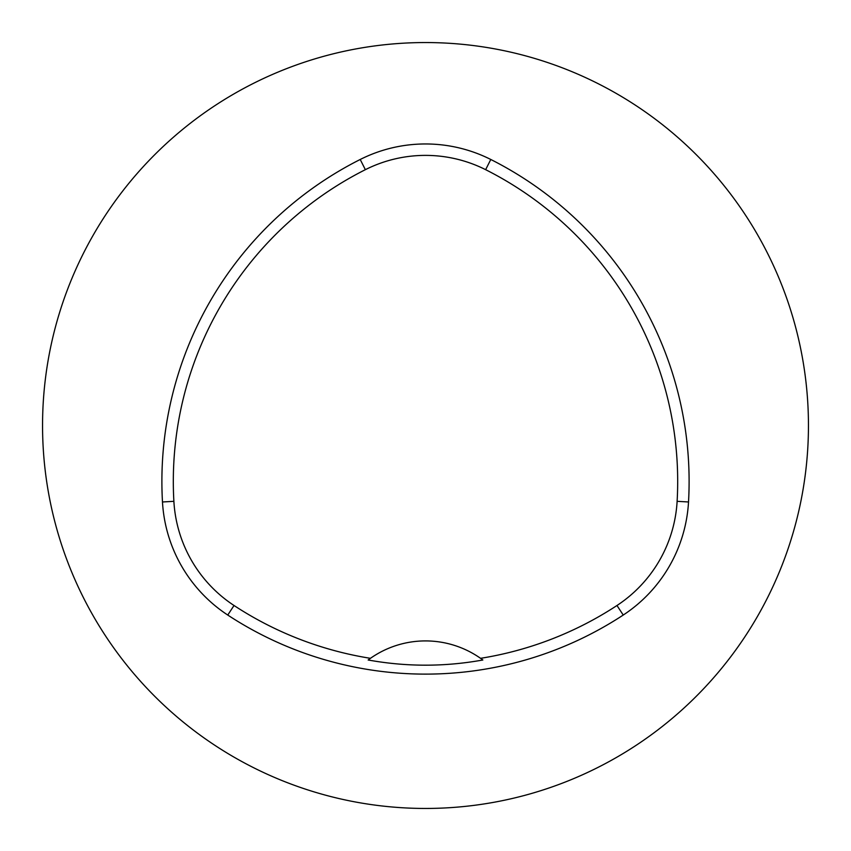 <?xml version="1.0" encoding="UTF-8"?>
<svg xmlns="http://www.w3.org/2000/svg" width="851" height="851" viewBox="0 0 851 851"><rect width="100%" height="100%" fill="white"/><g stroke="black" fill="none" stroke-linecap="round" stroke-linejoin="round"><path stroke-width="1.28" d="M370.451 658.323A50338.192 1149.212 4.2 0 0 368.153 659.993C406.384 666.907 444.616 666.907 482.847 659.993A50338.192 1149.212 -4.2 0 0 480.549 658.323A95.737 95.737 0 0 0 370.451 658.323A349.091 349.091 0 0 1 234.025 605.497A133.681 133.681 0 0 1 173.881 501.324A349.091 349.091 0 0 1 365.356 169.679A133.681 133.681 0 0 1 485.644 169.679A349.091 349.091 0 0 1 677.119 501.324A133.681 133.681 0 0 1 616.975 605.497A349.091 349.091 0 0 1 480.549 658.323M227.76 615.05A360.516 360.516 0 0 0 623.24 615.05A145.106 145.106 0 0 0 688.523 501.973A360.516 360.516 0 0 0 490.782 159.477A145.106 145.106 0 0 0 360.218 159.477A360.516 360.516 0 0 0 162.477 501.973A145.106 145.106 0 0 0 227.76 615.05L234.025 605.497M42.55 425.5A382.95 382.95 0 0 1 616.975 93.855A382.95 382.95 0 0 1 616.975 757.145A382.95 382.95 0 0 1 42.55 425.5M623.24 615.05L616.975 605.497M688.523 501.973L677.119 501.324M162.477 501.973L173.881 501.324M360.218 159.477L365.356 169.679M490.782 159.477L485.644 169.679"/></g></svg>
